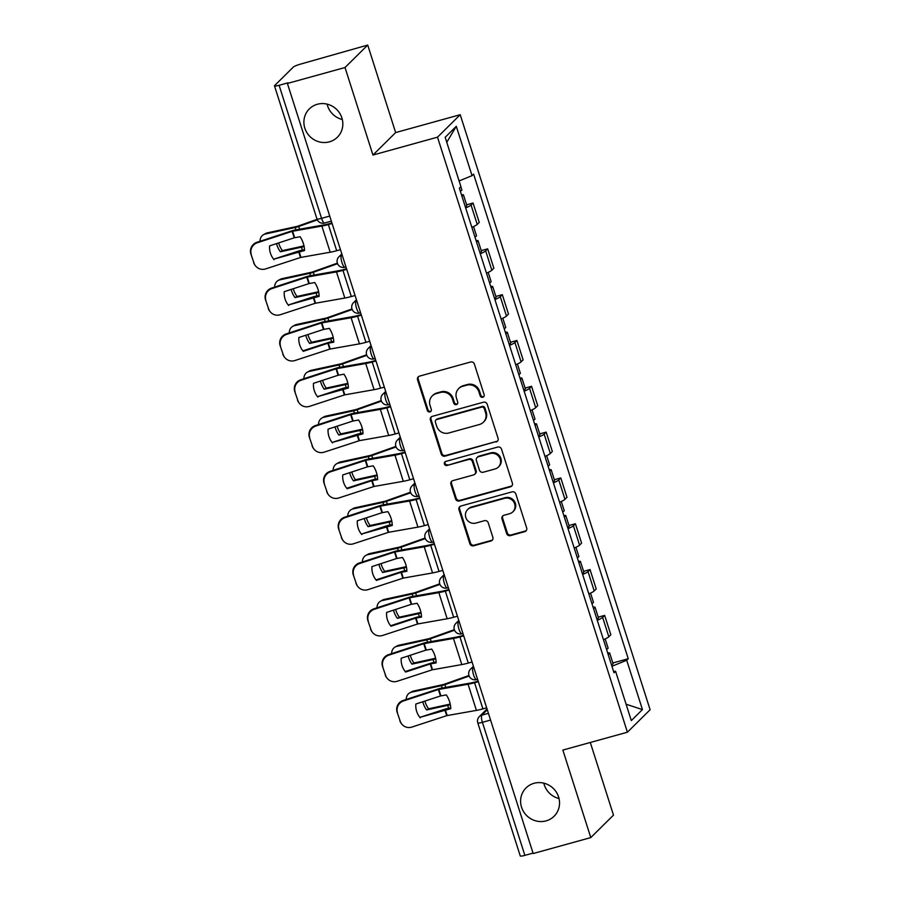 <?xml version="1.0" encoding="UTF-8"?>
<svg xmlns="http://www.w3.org/2000/svg" width="901" height="901" viewBox="0 0 901 901"><rect width="100%" height="100%" fill="white"/><g stroke="black" fill="none" stroke-linecap="round" stroke-linejoin="round"><path stroke-width="1.35" d="M482.801 397.285A2.14 2.039 -134.7 0 0 484.152 394.717L474.376 364.094A3.052 2.917 -134.7 0 0 470.615 361.999L419.472 376.145A3.052 2.917 -134.7 0 0 417.546 379.817L427.322 410.451A2.14 2.039 -134.7 0 0 430.813 411.419A2.14 2.039 -134.7 0 0 431.297 409.347L430.036 405.382A9.776 9.337 -134.7 0 1 436.185 393.647L440.443 392.464A9.776 9.337 -134.7 0 1 452.482 399.177L453.744 403.141A2.14 2.039 -134.7 0 0 457.235 404.11A2.14 2.039 -134.7 0 0 457.719 402.037L456.458 398.073A9.776 9.337 -134.7 0 1 462.607 386.326L466.876 385.155A9.776 9.337 -134.7 0 1 478.904 391.856L480.177 395.821A2.14 2.039 -134.7 0 0 482.801 397.285M458.677 388.601L459.33 387.948A9.776 9.337 -134.7 0 1 463.272 385.673L467.529 384.49A9.776 9.337 -134.7 0 1 479.569 391.203L480.83 395.167A2.14 2.039 -134.7 0 0 483.961 396.429M418.593 376.562A3.052 2.917 -134.7 0 0 418.21 379.163L427.986 409.797A2.14 2.039 -134.7 0 0 431.106 411.047M432.243 395.911L432.908 395.257A9.776 9.337 -134.7 0 1 436.839 392.994L441.107 391.811A9.776 9.337 -134.7 0 1 453.147 398.512L454.408 402.477A2.14 2.039 -134.7 0 0 457.528 403.738M534.068 783.284A19.935 19.022 -134.7 0 0 526.049 787.924A19.935 19.022 -134.7 0 0 523.549 811.621A19.935 19.022 -134.7 0 0 546.074 820.879A19.935 19.022 -134.7 0 0 554.092 816.25A19.935 19.022 -134.7 0 0 556.581 792.553A19.935 19.022 -134.7 0 0 534.068 783.284M543.81 783.16A19.935 19.022 -134.7 0 0 559.037 798.545M317.366 104.257A19.935 19.022 -134.7 0 0 309.347 108.886A19.935 19.022 -134.7 0 0 306.847 132.593A19.935 19.022 -134.7 0 0 329.361 141.851A19.935 19.022 -134.7 0 0 337.379 137.222A19.935 19.022 -134.7 0 0 339.88 113.515A19.935 19.022 -134.7 0 0 317.366 104.257M327.108 104.133A19.935 19.022 -134.7 0 0 342.324 119.518M506.644 533.527A3.052 2.917 -134.7 0 0 510.405 535.622L524.754 531.646A3.052 2.917 -134.7 0 0 526.68 527.986L515.822 493.962A3.052 2.917 -134.7 0 0 512.061 491.867L460.918 506.024A3.052 2.917 -134.7 0 0 458.992 509.696L469.849 543.708A3.052 2.917 -134.7 0 0 473.611 545.803L490.944 541.005A3.052 2.917 -134.7 0 0 492.87 537.334L488.218 522.783A3.052 2.917 -134.7 0 0 484.456 520.688L475.863 523.064A8.177 7.805 -134.7 0 1 467.653 509.538A8.177 7.805 -134.7 0 1 470.941 507.635L504.616 498.321A8.177 7.805 -134.7 0 1 512.827 511.847A8.177 7.805 -134.7 0 1 509.538 513.739L503.918 515.293A3.052 2.917 -134.7 0 0 502.003 518.965L506.644 533.527L507.308 532.874A3.052 2.917 -134.7 0 0 511.07 534.969L525.418 530.993A3.052 2.917 -134.7 0 0 526.285 530.588M372.958 155.04L395.652 132.571L367.721 45.05L345.015 67.519L372.958 155.04L437.503 137.177L627.411 732.209L562.855 750.071L590.786 837.592L533.178 853.54L287.408 83.455L288.072 82.802L279.096 85.291L321.567 218.335A6.228 1.644 74.5 0 0 324.551 223.031L331.354 221.139M345.015 67.519L287.408 83.455M496.147 441.997A3.052 2.917 -134.7 0 0 498.062 438.325L487.204 404.301A3.052 2.917 -134.7 0 0 483.443 402.206L432.3 416.363A3.052 2.917 -134.7 0 0 430.385 420.035L441.231 454.048A3.052 2.917 -134.7 0 0 444.993 456.154L496.811 441.344A3.052 2.917 -134.7 0 0 497.679 440.927M501.519 449.137L512.376 483.15A3.052 2.917 -134.7 0 1 510.45 486.822L459.307 500.979A3.052 2.917 -134.7 0 1 455.546 498.884L450.894 484.321A3.052 2.917 -134.7 0 1 452.82 480.65L473.566 474.917A3.052 2.917 -134.7 0 0 475.48 471.246L472.406 461.582A3.052 2.917 -134.7 0 0 468.644 459.487L447.042 465.468A2.14 2.039 -134.7 0 1 444.891 461.931A2.14 2.039 -134.7 0 1 445.758 461.425L497.757 447.042A3.052 2.917 -134.7 0 1 501.519 449.137M367.721 45.05L300.483 64.129A6.228 0.878 -17.7 0 0 293.366 67.046L274.636 85.584A6.228 0.878 -17.7 0 0 274.49 85.877A6.228 0.878 -17.7 0 0 279.096 85.291M395.652 132.571L460.208 114.709L650.105 709.74L627.411 732.209M590.786 837.592L613.491 815.123L590.301 742.48M533.043 853.101L524.866 855.364A6.228 0.878 162.3 0 1 520.26 855.95L477.789 722.906A6.228 0.878 -17.7 0 0 482.407 722.32L524.866 855.364M471.854 227.334A14.326 2.016 -17.7 0 0 477.226 224.417L471.043 205.023A14.326 2.016 162.3 0 1 465.671 207.951M471.043 205.023L473.059 203.029L466.617 204.809M477.226 224.417L479.242 222.412L473.059 203.029M481.235 250.624L487.678 248.845L485.662 250.85A14.326 2.016 162.3 0 1 480.289 253.767M486.484 273.149A14.326 2.016 -17.7 0 0 491.845 270.232L493.872 268.228L487.678 248.845M495.865 296.452L502.308 294.661L500.28 296.666A14.326 2.016 162.3 0 1 494.919 299.582M501.102 318.965A14.326 2.016 -17.7 0 0 506.475 316.048L508.491 314.044L502.308 294.661M510.484 342.267L516.926 340.477L514.91 342.481A14.326 2.016 162.3 0 1 509.538 345.398M515.721 364.792A14.326 2.016 -17.7 0 0 521.093 361.864L523.109 359.859L516.926 340.477M525.103 388.083L531.545 386.292L529.529 388.297A14.326 2.016 162.3 0 1 524.157 391.225M530.34 410.608A14.326 2.016 -17.7 0 0 535.712 407.68L537.728 405.687L531.545 386.292M539.733 433.899L546.164 432.12L544.148 434.113A14.326 2.016 162.3 0 1 538.775 437.041M544.97 456.424A14.326 2.016 -17.7 0 0 550.331 453.496L552.358 451.502L546.164 432.12M554.352 479.715L560.794 477.935L558.766 479.929A14.326 2.016 162.3 0 1 553.405 482.857M559.589 502.24A14.326 2.016 -17.7 0 0 564.961 499.312L566.977 497.318L560.794 477.935M568.97 525.531L575.412 523.751L573.396 525.745A14.326 2.016 162.3 0 1 568.024 528.673M574.207 548.056A14.326 2.016 -17.7 0 0 579.58 545.128L581.596 543.134L575.412 523.751M583.589 571.347L590.031 569.567L588.015 571.561A14.326 2.016 162.3 0 1 582.643 574.489M588.837 593.872A14.326 2.016 -17.7 0 0 594.198 590.943L596.225 588.95L590.031 569.567M598.219 617.162L604.661 615.383L602.634 617.376A14.326 2.016 162.3 0 1 597.273 620.305M603.456 639.687A14.326 2.016 -17.7 0 0 608.828 636.759L610.844 634.766L604.661 615.383M611.948 666.289L626.702 660.253L642.447 709.594L631.319 720.597L615.574 671.256L614.02 672.799L459.364 188.196L460.918 186.653L445.173 137.312L456.289 126.309L472.045 175.65L459.105 180.955M626.702 660.253L628.256 658.721L473.599 174.118L472.045 175.65M437.503 137.177L460.208 114.709M612.838 662.978L628.256 658.721M615.574 671.256L613.57 671.391M456.289 126.309L446.761 142.29M626.094 704.21L642.447 709.594M431.433 416.78A3.052 2.917 -134.7 0 0 431.038 419.382L441.895 453.394A3.052 2.917 -134.7 0 0 445.657 455.489L496.811 441.344M484.242 408.581A2.14 2.039 -134.7 0 0 481.607 407.117L436.715 419.539A2.14 2.039 -134.7 0 0 435.374 422.107L436.703 426.286A9.776 9.337 -134.7 0 0 448.743 432.998L479.433 424.506A9.776 9.337 -134.7 0 0 485.583 412.759L484.242 408.581L484.907 407.928A2.14 2.039 -134.7 0 0 482.272 406.452L481.607 407.117M435.859 420.035L436.512 419.382A2.14 2.039 -134.7 0 1 437.379 418.886L482.272 406.452M483.364 422.231L484.028 421.578A9.776 9.337 -134.7 0 0 486.236 412.106L485.583 412.759M484.907 407.928L486.236 412.106M451.942 481.066A3.052 2.917 -134.7 0 0 451.559 483.668L456.21 498.23A3.052 2.917 -134.7 0 0 459.96 500.325L511.115 486.168A3.052 2.917 -134.7 0 0 511.982 485.752M474.793 474.208L475.458 473.543A3.052 2.917 -134.7 0 0 476.145 470.592L473.059 460.929A3.052 2.917 -134.7 0 0 469.297 458.834L447.042 465.468M445.263 461.639A2.14 2.039 -134.7 0 0 447.707 464.815M495.088 468.959A8.177 7.805 -134.7 0 0 499.402 457.336A8.177 7.805 -134.7 0 0 490.167 453.53L478.296 456.818A3.052 2.917 -134.7 0 0 476.381 460.49L479.456 470.142A3.052 2.917 -134.7 0 0 483.218 472.237L495.088 468.959M498.377 467.056L499.041 466.403A8.177 7.805 -134.7 0 0 490.82 452.876L490.167 453.53M477.068 457.528L477.733 456.875A3.052 2.917 -134.7 0 1 478.96 456.165L490.82 452.876M503.051 515.71A3.052 2.917 -134.7 0 0 502.657 518.312L507.308 532.874M512.827 511.847L513.491 511.194A8.177 7.805 -134.7 0 0 505.27 497.667L504.616 498.321M467.653 509.538L468.317 508.885A8.177 7.805 -134.7 0 1 471.606 506.981L505.27 497.667M460.039 506.43A3.052 2.917 -134.7 0 0 459.656 509.031L470.513 543.055A3.052 2.917 -134.7 0 0 474.275 545.15L491.608 540.352A3.052 2.917 -134.7 0 0 492.475 539.947M317.096 219.326L297.375 226.32L267.315 232.875L265.299 234.012A9.337 7.67 -119.5 0 0 263.509 234.699A9.337 7.67 -119.5 0 0 260.006 241.288M317.343 219.867L298.704 226.489A4.674 0.653 162.3 0 1 296.519 227.176A4.674 0.653 162.3 0 1 295.19 227.502L265.299 234.012M303.997 245.894L282.373 250.636L280.369 251.773L301.475 247.178A4.674 0.653 -17.7 0 0 302.792 246.851A4.674 0.653 -17.7 0 0 304.11 246.457M276.562 243.597A19.304 15.858 -119.5 0 0 280.369 251.773M263.509 234.699L265.525 233.562A9.337 7.67 60.5 0 1 267.315 232.875M278.679 242.91A19.304 15.858 -119.5 0 0 282.373 250.636M461.909 196.17A7.782 1.092 -17.7 0 0 463.463 194.931A7.782 1.092 -17.7 0 0 461.481 194.819M465.288 206.746A7.782 1.092 -17.7 0 0 466.842 205.507L463.463 194.931M460.321 191.181A7.782 1.092 -17.7 0 0 461.875 189.942L460.85 186.732M274.017 259.679A19.304 19.09 -38.3 0 1 273.634 259.206L304.515 250.546A19.304 13.797 -116 0 0 303.344 243.461A19.304 13.797 -116 0 0 300.112 236.738L294.222 237.819L269.613 245.872A19.304 19.09 -38.3 0 0 273.634 259.206L298.242 251.142A4.674 0.653 162.3 0 1 299.673 250.715A4.674 0.653 162.3 0 1 301.621 250.264L304.493 249.757M340.454 249.667L336.681 250.715A15.565 2.196 162.3 0 1 330.205 252.224L300.686 257.438L265.66 268.903A9.337 9.235 141.7 0 1 253.981 262.991L250.895 254.003L253.981 262.991M332.109 223.527L328.347 224.574A15.565 2.196 162.3 0 1 321.86 226.083L292.352 231.298L257.326 242.763A9.337 9.235 141.7 0 0 251.266 254.476M331.94 222.964L329.203 223.718A11.522 1.622 162.3 0 1 324.405 224.833L295.156 229.992A4.674 0.653 -17.7 0 0 293.208 230.453A4.674 0.653 -17.7 0 0 291.778 230.881L256.943 242.29L257.326 242.763M250.895 254.003A9.337 9.235 -38.3 0 1 256.943 242.29M255.524 265.885L255.152 265.412A9.337 9.235 -38.3 0 1 253.609 262.518M337.368 263.148L312.005 272.136L281.934 278.691L279.929 279.828A9.337 7.67 -119.5 0 0 278.139 280.515A9.337 7.67 -119.5 0 0 274.625 287.104M337.571 263.689L313.323 272.305A4.674 0.653 162.3 0 1 311.138 272.992A4.674 0.653 162.3 0 1 309.809 273.318L279.929 279.828M318.616 291.71L296.992 296.463L294.987 297.6L316.093 292.994A4.674 0.653 -17.7 0 0 317.422 292.667A4.674 0.653 -17.7 0 0 318.729 292.273M291.181 289.424A19.304 15.858 -119.5 0 0 294.987 297.6M278.139 280.515L280.143 279.378A9.337 7.67 60.5 0 1 281.934 278.691M293.298 288.725A19.304 15.858 -119.5 0 0 296.992 296.463M476.528 241.986A7.782 1.092 -17.7 0 0 478.082 240.747A7.782 1.092 -17.7 0 0 476.1 240.635M479.906 252.562A7.782 1.092 -17.7 0 0 481.461 251.323L478.082 240.747M474.94 236.997A7.782 1.092 -17.7 0 0 476.494 235.758L473.566 226.579M351.987 308.964L326.624 317.952L296.553 324.506L294.548 325.644A9.337 7.67 -119.5 0 0 292.757 326.331A9.337 7.67 -119.5 0 0 289.255 332.92M352.19 309.505L327.941 318.121A4.674 0.653 162.3 0 1 325.757 318.808A4.674 0.653 162.3 0 1 324.439 319.134L294.548 325.644M333.235 337.526L311.622 342.279L309.606 343.416L330.712 338.821A4.674 0.653 -17.7 0 0 332.041 338.483A4.674 0.653 -17.7 0 0 333.347 338.089M305.799 335.24A19.304 15.858 -119.5 0 0 309.606 343.416M292.757 326.331L294.762 325.193A9.337 7.67 60.5 0 1 296.553 324.506M307.928 334.541A19.304 15.858 -119.5 0 0 311.622 342.279M491.158 287.802A7.782 1.092 -17.7 0 0 492.712 286.563A7.782 1.092 -17.7 0 0 490.718 286.45M494.525 298.377A7.782 1.092 -17.7 0 0 496.079 297.139L492.712 286.563M489.558 282.813A7.782 1.092 -17.7 0 0 491.113 281.574L488.184 272.395M288.647 305.495A19.304 19.09 -38.3 0 1 288.252 305.022L319.134 296.361A19.304 13.797 -116 0 0 317.974 289.277A19.304 13.797 -116 0 0 314.731 282.554L308.84 283.635L284.243 291.687A19.304 19.09 -38.3 0 0 288.252 305.022L312.872 296.958A4.674 0.653 162.3 0 1 314.303 296.53A4.674 0.653 162.3 0 1 316.24 296.08L319.123 295.573M355.073 295.483L351.311 296.53A15.565 2.196 162.3 0 1 344.824 298.04L315.316 303.254L280.29 314.719A9.337 9.235 141.7 0 1 268.611 308.806L265.513 299.819L268.611 308.806M346.739 269.343L342.966 270.39A15.565 2.196 162.3 0 1 336.478 271.899L306.971 277.114L271.944 288.579A9.337 9.235 141.7 0 0 265.885 300.292M346.558 268.78L343.822 269.534A11.522 1.622 162.3 0 1 339.024 270.649L309.775 275.819A4.674 0.653 -17.7 0 0 307.827 276.269A4.674 0.653 -17.7 0 0 306.408 276.697L271.561 288.106L271.944 288.579M265.513 299.819A9.337 9.235 -38.3 0 1 271.561 288.106M270.142 311.701L269.771 311.228A9.337 9.235 -38.3 0 1 268.228 308.333M303.265 351.311L328.054 343.202L333.764 342.177A19.304 13.797 -116 0 0 332.593 335.093A19.304 13.797 -116 0 0 329.361 328.381L323.459 329.451L298.862 337.503A19.304 19.09 -38.3 0 0 303.265 351.311L302.894 350.838L327.491 342.785A4.674 0.653 162.3 0 1 328.921 342.346A4.674 0.653 162.3 0 1 330.858 341.896L333.742 341.389M369.703 341.299L365.93 342.346A15.565 2.196 162.3 0 1 359.443 343.855L329.935 349.07L294.909 360.535A9.337 9.235 141.7 0 1 283.229 354.634L280.132 345.635L283.229 354.634M361.357 315.159L357.584 316.206A15.565 2.196 162.3 0 1 351.108 317.715L321.589 322.93L286.563 334.395A9.337 9.235 141.7 0 0 280.515 346.108M361.177 314.595L358.452 315.35A11.522 1.622 162.3 0 1 353.654 316.476L324.394 321.634A4.674 0.653 -17.7 0 0 322.457 322.085A4.674 0.653 -17.7 0 0 321.026 322.513L286.191 333.922L286.563 334.395M280.132 345.635A9.337 9.235 -38.3 0 1 286.191 333.922M284.772 357.517L284.389 357.044A9.337 9.235 -38.3 0 1 282.846 354.149M366.617 354.78L341.242 363.779L311.183 370.322L309.167 371.46A9.337 7.67 -119.5 0 0 307.376 372.147A9.337 7.67 -119.5 0 0 303.874 378.735M366.82 355.321L342.571 363.936A4.674 0.653 162.3 0 1 340.387 364.623A4.674 0.653 162.3 0 1 339.058 364.95L309.167 371.46M347.865 383.342L326.241 388.094L324.225 389.232L345.342 384.637A4.674 0.653 -17.7 0 0 346.66 384.299A4.674 0.653 -17.7 0 0 347.977 383.905M320.429 381.055A19.304 15.858 -119.5 0 0 324.225 389.232M307.376 372.147L309.392 371.009A9.337 7.67 60.5 0 1 311.183 370.322M322.547 380.357A19.304 15.858 -119.5 0 0 326.241 388.094M505.776 333.618A7.782 1.092 -17.7 0 0 507.331 332.379A7.782 1.092 -17.7 0 0 505.348 332.266M509.155 344.193A7.782 1.092 -17.7 0 0 510.709 342.954L507.331 332.379M504.188 328.628A7.782 1.092 -17.7 0 0 505.731 327.39L502.803 318.211M381.236 400.596L355.861 409.595L325.802 416.138L323.797 417.276A9.337 7.67 -119.5 0 0 322.006 417.963A9.337 7.67 -119.5 0 0 318.492 424.551M381.438 401.136L357.19 409.752A4.674 0.653 162.3 0 1 355.005 410.439A4.674 0.653 162.3 0 1 353.676 410.777L323.797 417.276M362.484 429.158L340.86 433.91L338.855 435.048L359.961 430.453A4.674 0.653 -17.7 0 0 361.29 430.115A4.674 0.653 -17.7 0 0 362.596 429.732M335.048 426.871A19.304 15.858 -119.5 0 0 338.855 435.048M322.006 417.963L324.011 416.825A9.337 7.67 60.5 0 1 325.802 416.138M337.165 426.173A19.304 15.858 -119.5 0 0 340.86 433.91M520.395 379.445A7.782 1.092 -17.7 0 0 521.949 378.195A7.782 1.092 -17.7 0 0 519.967 378.082M523.774 390.009A7.782 1.092 -17.7 0 0 525.328 388.77L521.949 378.195M518.807 374.444A7.782 1.092 -17.7 0 0 520.361 373.205L517.433 364.027M395.854 446.412L370.491 455.41L340.42 461.965L338.416 463.103A9.337 7.67 -119.5 0 0 336.625 463.778A9.337 7.67 -119.5 0 0 333.122 470.367M396.057 446.964L371.809 455.568A4.674 0.653 162.3 0 1 369.624 456.255A4.674 0.653 162.3 0 1 368.306 456.593L338.416 463.103M377.102 474.973L355.478 479.726L353.474 480.864L374.579 476.269A4.674 0.653 -17.7 0 0 375.908 475.942A4.674 0.653 -17.7 0 0 377.215 475.548M349.667 472.687A19.304 15.858 -119.5 0 0 353.474 480.864M336.625 463.778L338.63 462.641A9.337 7.67 60.5 0 1 340.42 461.965M351.795 471.989A19.304 15.858 -119.5 0 0 355.478 479.726M535.025 425.261A7.782 1.092 -17.7 0 0 536.579 424.011A7.782 1.092 -17.7 0 0 534.586 423.898M538.393 435.825A7.782 1.092 -17.7 0 0 539.947 434.586L536.579 424.011M533.426 420.26A7.782 1.092 -17.7 0 0 534.98 419.021L532.052 409.842M317.884 397.127A19.304 19.09 -38.3 0 1 317.501 396.654L348.383 387.993A19.304 13.797 -116 0 0 347.212 380.909A19.304 13.797 -116 0 0 343.979 374.197L338.089 375.266L313.48 383.33A19.304 19.09 -38.3 0 0 317.501 396.654L342.11 388.601A4.674 0.653 162.3 0 1 343.54 388.162A4.674 0.653 162.3 0 1 345.488 387.712L348.36 387.205M384.322 387.115L380.549 388.162A15.565 2.196 162.3 0 1 374.073 389.671L344.554 394.886L309.527 406.351A9.337 9.235 141.7 0 1 297.848 400.449L294.751 391.451L297.848 400.449M375.976 360.974L372.203 362.022A15.565 2.196 162.3 0 1 365.727 363.531L336.478 368.689L301.182 380.211A9.337 9.235 141.7 0 0 295.134 391.924M375.796 360.411L373.07 361.166A11.522 1.622 162.3 0 1 368.272 362.292L339.024 367.45A4.674 0.653 -17.7 0 0 337.075 367.901A4.674 0.653 -17.7 0 0 335.645 368.329L300.81 379.738L301.182 380.211M294.751 391.451A9.337 9.235 -38.3 0 1 300.81 379.738M299.391 403.333L299.008 402.86A9.337 9.235 -38.3 0 1 297.476 399.965M332.514 442.943A19.304 19.09 -38.3 0 1 332.12 442.47L363.002 433.809A19.304 13.797 -116 0 0 361.83 426.725A19.304 13.797 -116 0 0 358.598 420.012L352.708 421.082L328.099 429.146A19.304 19.09 -38.3 0 0 332.12 442.47L356.74 434.417A4.674 0.653 162.3 0 1 358.159 433.978A4.674 0.653 162.3 0 1 360.107 433.527L362.979 433.021M398.94 432.93L395.167 433.978A15.565 2.196 162.3 0 1 388.691 435.487L359.443 440.645L324.146 452.167A9.337 9.235 141.7 0 1 312.478 446.265L309.381 437.267L312.478 446.265M390.606 406.79L386.833 407.838A15.565 2.196 162.3 0 1 380.346 409.347L351.097 414.505L315.812 426.027A9.337 9.235 141.7 0 0 309.753 437.74M390.426 406.227L387.689 406.982A11.522 1.622 162.3 0 1 382.891 408.108L353.642 413.266A4.674 0.653 -17.7 0 0 351.694 413.717A4.674 0.653 -17.7 0 0 350.264 414.145L315.429 425.554L315.812 426.027M309.381 437.267A9.337 9.235 -38.3 0 1 315.429 425.554M314.01 449.16L313.638 448.675A9.337 9.235 -38.3 0 1 312.095 445.781M347.133 488.759L371.73 480.706L377.632 479.636A19.304 13.797 -116 0 0 376.46 472.552A19.304 13.797 -116 0 0 373.217 465.828L367.518 466.842L342.729 474.962A19.304 19.09 -38.3 0 0 347.133 488.759L346.75 488.286L371.358 480.233A4.674 0.653 162.3 0 1 372.789 479.794A4.674 0.653 162.3 0 1 374.726 479.343L377.609 478.836M413.57 478.746L409.797 479.794A15.565 2.196 162.3 0 1 403.31 481.303L374.061 486.461L338.776 497.983A9.337 9.235 141.7 0 1 327.097 492.081L324 483.082L327.097 492.081M405.225 452.606L401.452 453.654A15.565 2.196 162.3 0 1 394.976 455.163L365.716 460.321L330.43 471.854A9.337 9.235 141.7 0 0 324.383 483.567M405.045 452.043L402.308 452.809A11.522 1.622 162.3 0 1 397.521 453.924L368.261 459.082A4.674 0.653 -17.7 0 0 366.324 459.533A4.674 0.653 -17.7 0 0 364.894 459.96L330.059 471.369L330.43 471.854M324 483.082A9.337 9.235 -38.3 0 1 330.059 471.369M328.64 494.976L328.257 494.491A9.337 9.235 -38.3 0 1 326.714 491.597M410.473 492.228L385.11 501.226L355.05 507.781L353.034 508.919A9.337 7.67 -119.5 0 0 351.244 509.594A9.337 7.67 -119.5 0 0 347.741 516.183M410.687 492.779L386.428 501.384A4.674 0.653 162.3 0 1 384.254 502.071A4.674 0.653 162.3 0 1 382.925 502.409L353.034 508.919M391.721 520.789L370.108 525.542L368.092 526.68L389.209 522.084A4.674 0.653 -17.7 0 0 390.527 521.758A4.674 0.653 -17.7 0 0 391.845 521.364M364.286 518.503A19.304 15.858 -119.5 0 0 368.092 526.68M351.244 509.594L353.26 508.457A9.337 7.67 60.5 0 1 355.05 507.781M366.414 517.805A19.304 15.858 -119.5 0 0 370.108 525.542M549.644 471.077A7.782 1.092 -17.7 0 0 551.198 469.838A7.782 1.092 -17.7 0 0 549.216 469.725M553.023 481.652A7.782 1.092 -17.7 0 0 554.565 480.402L551.198 469.838M548.045 466.076A7.782 1.092 -17.7 0 0 549.599 464.837L546.67 455.669M361.751 534.575A19.304 19.09 -38.3 0 1 361.369 534.102L392.25 525.452A19.304 13.797 -116 0 0 391.079 518.368A19.304 13.797 -116 0 0 387.847 511.644L381.956 512.725L357.348 520.778A19.304 19.09 -38.3 0 0 361.369 534.102L385.977 526.049A4.674 0.653 162.3 0 1 387.407 525.621A4.674 0.653 162.3 0 1 389.356 525.159L392.228 524.652M428.189 524.562L424.416 525.61A15.565 2.196 162.3 0 1 417.94 527.119L388.68 532.277L353.395 543.81A9.337 9.235 141.7 0 1 341.716 537.897L338.618 528.898L341.716 537.897M419.843 498.433L416.071 499.469A15.565 2.196 162.3 0 1 409.595 500.979L380.335 506.137L345.049 517.67A9.337 9.235 141.7 0 0 339.001 529.383M419.663 497.87L416.938 498.625A11.522 1.622 162.3 0 1 412.14 499.74L382.88 504.898A4.674 0.653 -17.7 0 0 380.943 505.348A4.674 0.653 -17.7 0 0 379.512 505.788L344.678 517.185L345.049 517.67M338.618 528.898A9.337 9.235 -38.3 0 1 344.678 517.185M343.258 540.791L342.876 540.307A9.337 9.235 -38.3 0 1 341.344 537.424M425.103 538.043L399.729 547.042L369.669 553.597L367.664 554.734A9.337 7.67 -119.5 0 0 365.862 555.41A9.337 7.67 -119.5 0 0 362.36 561.999M425.306 538.595L401.058 547.2A4.674 0.653 162.3 0 1 398.873 547.898A4.674 0.653 162.3 0 1 397.544 548.225L367.664 554.734M406.351 566.616L384.727 571.358L382.722 572.495L403.828 567.9A4.674 0.653 -17.7 0 0 405.157 567.574A4.674 0.653 -17.7 0 0 406.464 567.179M378.916 564.319A19.304 15.858 -119.5 0 0 382.722 572.495M365.862 555.41L367.878 554.273A9.337 7.67 60.5 0 1 369.669 553.597M381.033 563.621A19.304 15.858 -119.5 0 0 384.727 571.358M564.263 516.892A7.782 1.092 -17.7 0 0 565.817 515.654A7.782 1.092 -17.7 0 0 563.835 515.541M567.641 527.468A7.782 1.092 -17.7 0 0 569.195 526.218L565.817 515.654M562.674 511.903A7.782 1.092 -17.7 0 0 564.229 510.653L561.3 501.485M376.381 580.402A19.304 19.09 -38.3 0 1 375.987 579.917L376.381 580.402L400.979 572.338L406.869 571.268A19.304 13.797 -116 0 0 405.698 564.184A19.304 13.797 -116 0 0 402.465 557.46L396.575 558.541L371.967 566.594A19.304 19.09 -38.3 0 0 375.987 579.917L400.607 571.865A4.674 0.653 162.3 0 1 402.026 571.437A4.674 0.653 162.3 0 1 403.975 570.975L406.847 570.468M442.808 570.389L439.035 571.425A15.565 2.196 162.3 0 1 432.559 572.935L403.299 578.093L368.013 589.626A9.337 9.235 141.7 0 1 356.334 583.713L353.248 574.714L356.334 583.713M434.473 544.249L430.701 545.285A15.565 2.196 162.3 0 1 424.213 546.794L394.706 552.02L359.679 563.485A9.337 9.235 141.7 0 0 353.62 575.198M434.293 543.686L431.556 544.441A11.522 1.622 162.3 0 1 426.759 545.555L397.51 550.714A4.674 0.653 -17.7 0 0 395.562 551.164A4.674 0.653 -17.7 0 0 394.131 551.603L359.296 563.001L359.679 563.485M353.248 574.714A9.337 9.235 -38.3 0 1 359.296 563.001M357.877 586.607L357.506 586.123A9.337 9.235 -38.3 0 1 355.963 583.24M439.722 583.859L414.359 592.858L384.288 599.413L382.283 600.55A9.337 7.67 -119.5 0 0 380.492 601.226A9.337 7.67 -119.5 0 0 376.978 607.815M439.925 584.411L415.676 593.016A4.674 0.653 162.3 0 1 413.491 593.714A4.674 0.653 162.3 0 1 412.174 594.041L382.283 600.55M420.97 612.432L399.346 617.174L397.341 618.311L418.447 613.716A4.674 0.653 -17.7 0 0 419.776 613.39A4.674 0.653 -17.7 0 0 421.082 612.995M393.534 610.135A19.304 15.858 -119.5 0 0 397.341 618.311M380.492 601.226L382.497 600.089A9.337 7.67 60.5 0 1 384.288 599.413M395.652 609.448A19.304 15.858 -119.5 0 0 399.346 617.174M578.893 562.708A7.782 1.092 -17.7 0 0 580.435 561.469A7.782 1.092 -17.7 0 0 578.453 561.357M582.26 573.284A7.782 1.092 -17.7 0 0 583.814 572.045L580.435 561.469M577.293 557.719A7.782 1.092 -17.7 0 0 578.847 556.469L575.919 547.301M391 626.218L415.789 618.097L421.488 617.084A19.304 13.797 -116 0 0 420.328 610A19.304 13.797 -116 0 0 417.084 603.276L411.194 604.357L386.597 612.41A19.304 19.09 -38.3 0 0 391 626.218L390.617 625.733L415.226 617.681A4.674 0.653 162.3 0 1 416.656 617.253A4.674 0.653 162.3 0 1 418.593 616.802L421.477 616.295M457.438 616.205L453.665 617.241A15.565 2.196 162.3 0 1 447.178 618.75L417.67 623.976L382.643 635.442A9.337 9.235 141.7 0 1 370.964 629.529L367.867 620.541L370.964 629.529M449.092 590.065L445.319 591.101A15.565 2.196 162.3 0 1 438.843 592.621L409.324 597.836L374.298 609.301A9.337 9.235 141.7 0 0 368.239 621.014M448.912 589.502L446.175 590.256A11.522 1.622 162.3 0 1 441.389 591.371L412.129 596.53A4.674 0.653 -17.7 0 0 410.18 596.98A4.674 0.653 -17.7 0 0 408.761 597.419L373.915 608.817L374.298 609.301M367.867 620.541A9.337 9.235 -38.3 0 1 373.915 608.817M372.496 632.423L372.124 631.95A9.337 9.235 -38.3 0 1 370.581 629.056M454.341 629.675L428.977 638.674L398.918 645.229L396.902 646.366A9.337 7.67 -119.5 0 0 395.111 647.042A9.337 7.67 -119.5 0 0 391.608 653.642M454.543 630.227L430.295 638.843A4.674 0.653 162.3 0 1 428.121 639.53A4.674 0.653 162.3 0 1 426.792 639.856L396.902 646.366M435.588 658.248L413.976 662.99L411.96 664.127L433.066 659.532A4.674 0.653 -17.7 0 0 434.395 659.205A4.674 0.653 -17.7 0 0 435.712 658.811M408.153 655.951A19.304 15.858 -119.5 0 0 411.96 664.127M395.111 647.042L397.127 645.904A9.337 7.67 60.5 0 1 398.918 645.229M410.282 655.264A19.304 15.858 -119.5 0 0 413.976 662.99M593.511 608.524A7.782 1.092 -17.7 0 0 595.065 607.285A7.782 1.092 -17.7 0 0 593.072 607.173M596.879 619.1A7.782 1.092 -17.7 0 0 598.433 617.861L595.065 607.285M591.912 603.535A7.782 1.092 -17.7 0 0 593.466 602.296L590.538 593.117M405.619 672.033A19.304 19.09 -38.3 0 1 405.225 671.549L405.619 672.033L430.419 663.913L436.118 662.899A19.304 13.797 -116 0 0 434.946 655.815A19.304 13.797 -116 0 0 431.714 649.092L425.813 650.173L401.215 658.226A19.304 19.09 -38.3 0 0 405.225 671.549L429.845 663.496A4.674 0.653 162.3 0 1 431.275 663.068A4.674 0.653 162.3 0 1 433.223 662.618L436.095 662.111M472.056 662.021L468.283 663.057A15.565 2.196 162.3 0 1 461.808 664.578L432.289 669.792L397.262 681.257A9.337 9.235 141.7 0 1 385.583 675.345L382.486 666.357L385.583 675.345M463.711 635.881L459.938 636.928A15.565 2.196 162.3 0 1 453.462 638.437L423.943 643.652L388.917 655.117A9.337 9.235 141.7 0 0 382.869 666.83M463.531 635.318L460.805 636.072A11.522 1.622 162.3 0 1 456.007 637.187L426.747 642.345A4.674 0.653 -17.7 0 0 424.81 642.807A4.674 0.653 -17.7 0 0 423.38 643.235L388.545 654.644L388.917 655.117M382.486 666.357A9.337 9.235 -38.3 0 1 388.545 654.644M387.126 678.239L386.743 677.766A9.337 9.235 -38.3 0 1 385.211 674.872M468.97 675.491L443.596 684.49L413.536 691.044L411.52 692.182A9.337 7.67 -119.5 0 0 409.73 692.869A9.337 7.67 -119.5 0 0 406.227 699.458M469.173 676.043L444.925 684.659A4.674 0.653 162.3 0 1 442.74 685.346A4.674 0.653 162.3 0 1 441.411 685.672L411.52 692.182M450.218 704.064L428.594 708.805L426.59 709.943L447.696 705.348A4.674 0.653 -17.7 0 0 449.013 705.021A4.674 0.653 -17.7 0 0 450.331 704.627M422.783 701.766A19.304 15.858 -119.5 0 0 426.59 709.943M409.73 692.869L411.746 691.731A9.337 7.67 60.5 0 1 413.536 691.044M424.9 701.079A19.304 15.858 -119.5 0 0 428.594 708.805M608.13 654.34A7.782 1.092 -17.7 0 0 609.684 653.101A7.782 1.092 -17.7 0 0 607.702 652.988M611.509 664.915A7.782 1.092 -17.7 0 0 613.063 663.677L609.684 653.101M606.542 649.351A7.782 1.092 -17.7 0 0 608.096 648.112L605.168 638.933M420.238 717.849A19.304 19.09 -38.3 0 1 419.855 717.376L450.737 708.715A19.304 13.797 -116 0 0 449.565 701.631A19.304 13.797 -116 0 0 446.333 694.908L440.443 695.989L415.834 704.041A19.304 19.09 -38.3 0 0 419.855 717.376L444.463 709.312A4.674 0.653 162.3 0 1 445.894 708.884A4.674 0.653 162.3 0 1 447.842 708.434L450.714 707.927M486.675 707.837L482.902 708.884A15.565 2.196 162.3 0 1 476.426 710.393L446.907 715.608L411.881 727.073A9.337 9.235 141.7 0 1 400.202 721.16L397.116 712.173L400.202 721.16M478.33 681.697L474.568 682.744A15.565 2.196 162.3 0 1 468.081 684.253L438.573 689.468L403.547 700.933A9.337 9.235 141.7 0 0 397.487 712.646M478.149 681.133L475.424 681.888A11.522 1.622 162.3 0 1 470.626 683.003L441.377 688.161A4.674 0.653 -17.7 0 0 439.429 688.623A4.674 0.653 -17.7 0 0 437.999 689.051L403.164 700.46L403.547 700.933M397.116 712.173A9.337 9.235 -38.3 0 1 403.164 700.46M401.745 724.055L401.362 723.582A9.337 9.235 -38.3 0 1 399.83 720.687M487.295 709.751L481.855 715.135A6.228 1.644 74.5 0 0 482.407 722.32L490.583 720.057M488.421 713.322L481.855 715.135A6.228 5.947 45.3 0 0 479.343 716.588A6.228 6.228 0 0 0 477.789 722.906M594.198 590.943L588.015 571.561M579.58 545.128L573.396 525.745M564.961 499.312L558.766 479.929M550.331 453.496L544.148 434.113M535.712 407.68L529.529 388.297M521.093 361.864L514.91 342.481M506.475 316.048L500.28 296.666M491.845 270.232L485.662 250.85M608.828 636.759L602.634 617.376M473.667 667.078L473.025 667.72A6.228 1.644 74.5 0 0 473.442 674.466A6.228 1.644 74.5 0 0 476.561 679.591L477.575 679.309M473.802 667.506L473.025 667.72A6.228 5.947 45.3 0 0 470.513 669.161A6.228 6.228 0 0 0 476.561 679.591M459.048 621.262L458.395 621.904A6.228 1.644 74.5 0 0 458.812 628.65A6.228 1.644 74.5 0 0 461.931 633.775L462.956 633.493M459.183 621.679L458.395 621.904A6.228 5.947 45.3 0 0 455.895 623.346A6.228 6.228 0 0 0 461.931 633.775M444.43 575.446L443.776 576.088A6.228 1.644 74.5 0 0 444.193 582.834A6.228 1.644 74.5 0 0 447.313 587.959L448.326 587.677M444.565 575.863L443.776 576.088A6.228 5.947 45.3 0 0 441.276 577.53A6.228 6.228 0 0 0 447.313 587.959M429.8 529.63L429.158 530.272A6.228 1.644 74.5 0 0 429.574 537.019A6.228 1.644 74.5 0 0 432.694 542.143L433.708 541.861M429.935 530.047L429.158 530.272A6.228 5.947 45.3 0 0 426.646 531.714A6.228 6.228 0 0 0 432.694 542.143M415.181 483.803L414.528 484.445A6.228 1.644 74.5 0 0 414.944 491.203A6.228 1.644 74.5 0 0 418.064 496.327L419.089 496.046M415.316 484.231L414.528 484.445A6.228 5.947 45.3 0 0 412.027 485.898A6.228 6.228 0 0 0 418.064 496.327M400.562 437.987L399.909 438.629A6.228 1.644 74.5 0 0 400.326 445.387A6.228 1.644 74.5 0 0 403.445 450.511L404.459 450.23M400.697 438.415L399.909 438.629A6.228 5.947 45.3 0 0 397.409 440.082A6.228 6.228 0 0 0 403.445 450.511M385.932 392.172L385.29 392.813A6.228 1.644 74.5 0 0 385.707 399.571A6.228 1.644 74.5 0 0 388.827 404.695L389.84 404.414M386.067 392.599L385.29 392.813A6.228 5.947 45.3 0 0 382.779 394.266A6.228 6.228 0 0 0 388.827 404.695M371.313 346.356L370.671 346.998A6.228 1.644 74.5 0 0 371.088 353.744A6.228 1.644 74.5 0 0 374.208 358.88L375.221 358.598M371.449 346.784L370.671 346.998A6.228 5.947 45.3 0 0 368.16 348.45A6.228 6.228 0 0 0 374.208 358.88M356.695 300.54L356.041 301.182A6.228 1.644 74.5 0 0 356.458 307.928A6.228 1.644 74.5 0 0 359.578 313.064L360.603 312.782M356.83 300.968L356.041 301.182A6.228 5.947 45.3 0 0 353.541 302.635A6.228 6.228 0 0 0 359.578 313.064M342.076 254.724L341.423 255.366A6.228 1.644 74.5 0 0 341.839 262.112A6.228 1.644 74.5 0 0 344.959 267.237L345.973 266.955M342.211 255.152L341.423 255.366A6.228 5.947 45.3 0 0 338.911 256.808A6.228 6.228 0 0 0 344.959 267.237M329.732 216.071L321.567 218.335A6.228 0.878 -17.7 0 1 316.949 218.92A6.228 6.228 0 0 0 324.551 223.031M479.569 391.203L478.904 391.856M467.529 384.49L466.876 385.155M463.272 385.673L462.607 386.326M454.408 402.477L453.744 403.141M453.147 398.512L452.482 399.177M441.107 391.811L440.443 392.464M436.839 392.994L436.185 393.647M427.986 409.797L427.322 410.451M418.21 379.163L417.546 379.817M480.83 395.167L480.177 395.821M445.657 455.489L444.993 456.154M441.895 453.394L441.231 454.048M431.038 419.382L430.385 420.035M437.379 418.886L436.715 419.539M511.115 486.168L510.45 486.822M459.96 500.325L459.307 500.979M456.21 498.23L455.546 498.884M451.559 483.668L450.894 484.321M476.145 470.592L475.48 471.246M473.059 460.929L472.406 461.582M469.297 458.834L468.644 459.487M478.96 456.165L478.296 456.818M502.657 518.312L502.003 518.965M471.606 506.981L470.941 507.635M491.608 540.352L490.944 541.005M474.275 545.15L473.611 545.803M470.513 543.055L469.849 543.708M459.656 509.031L458.992 509.696M525.418 530.993L524.754 531.646M511.07 534.969L510.405 535.622M295.945 229.856L295.19 227.502M302.409 250.118L301.475 247.178M299.571 229.214L298.704 226.489M299.076 251.503L300.945 257.382M292.611 231.242L294.672 237.706M321.86 226.083L330.205 252.224M298.625 251.627L300.495 257.495M292.161 231.354L294.222 237.819M328.347 224.574L336.681 250.715M310.563 275.672L309.809 273.318M317.028 295.933L316.093 292.994M314.19 275.03L313.323 272.305M325.182 321.488L324.439 319.134M331.658 341.761L330.712 338.821M328.82 320.846L327.941 318.121M313.694 297.319L315.575 303.198M307.23 277.058L309.291 283.522M336.478 271.899L344.824 298.04M313.244 297.443L315.125 303.31M306.779 277.17L308.84 283.635M342.966 270.39L351.311 296.53M328.313 343.135L330.194 349.014M321.848 322.873L323.91 329.338M351.108 317.715L359.443 343.855M327.874 343.258L329.743 349.126M321.398 322.997L323.459 329.451M357.584 316.206L365.93 342.346M339.812 367.304L339.058 364.95M346.277 387.576L345.342 384.637M343.439 366.662L342.571 363.936M354.431 413.12L353.676 410.777M360.896 433.392L359.961 430.453M358.057 412.489L357.19 409.752M369.05 458.947L368.306 456.593M375.526 479.208L374.579 476.269M372.687 458.305L371.809 455.568M342.943 388.962L344.813 394.829M336.478 368.689L338.539 375.154M365.727 363.531L374.073 389.671M342.493 389.074L344.362 394.953M336.028 368.813L338.089 375.266M372.203 362.022L380.549 388.162M357.562 434.778L359.443 440.645M351.097 414.505L353.158 420.97M380.346 409.347L388.691 435.487M357.111 434.89L358.992 440.769M350.647 414.629L352.708 421.082M386.833 407.838L395.167 433.978M372.181 480.593L374.061 486.461M365.716 460.321L367.777 466.786M394.976 455.163L403.31 481.303M371.73 480.706L373.611 486.585M365.265 460.445L367.326 466.909M401.452 453.654L409.797 479.794M383.68 504.763L382.925 502.409M390.144 525.024L389.209 522.084M387.306 504.121L386.428 501.384M386.811 526.409L388.68 532.277M380.335 506.137L382.407 512.601M409.595 500.979L417.94 527.119M386.36 526.522L388.23 532.401M379.895 506.261L381.956 512.725M416.071 499.469L424.416 525.61M398.298 550.579L397.544 548.225M404.763 570.84L403.828 567.9M401.925 549.937L401.058 547.2M401.429 572.225L403.299 578.093M394.965 551.964L397.026 558.417M424.213 546.794L432.559 572.935M400.979 572.338L402.848 578.217M394.514 552.076L396.575 558.541M430.701 545.285L439.035 571.425M412.917 596.394L412.174 594.041M419.382 616.656L418.447 613.716M416.544 595.752L415.676 593.016M416.048 618.041L417.929 623.92M409.583 597.78L411.644 604.233M438.843 592.621L447.178 618.75M415.598 618.165L417.478 624.033M409.133 597.892L411.194 604.357M445.319 591.101L453.665 617.241M427.536 642.21L426.792 639.856M434.012 662.472L433.066 659.532M431.174 641.568L430.295 638.843M430.678 663.857L432.548 669.736M424.202 643.596L426.263 650.049M453.462 638.437L461.808 664.578M430.227 663.981L432.097 669.848M423.752 643.708L425.813 650.173M459.938 636.928L468.283 663.057M442.166 688.026L441.411 685.672M448.63 708.287L447.696 705.348M445.792 687.384L444.925 684.659M445.297 709.673L447.166 715.552M438.832 689.411L440.893 695.876M468.081 684.253L476.426 710.393M444.846 709.797L446.716 715.664M438.382 689.524L440.443 695.989M474.568 682.744L482.902 708.884M341.817 253.936L338.911 256.808M356.447 299.751L353.541 302.635M371.066 345.567L368.16 348.45M385.684 391.394L382.779 394.266M400.303 437.21L397.409 440.082M414.933 483.026L412.027 485.898M429.552 528.842L426.646 531.714M444.17 574.658L441.276 577.53M458.8 620.474L455.895 623.346M473.419 666.289L470.513 669.161M479.343 716.588L487.036 708.974M316.949 218.92L274.49 85.877"/></g></svg>
